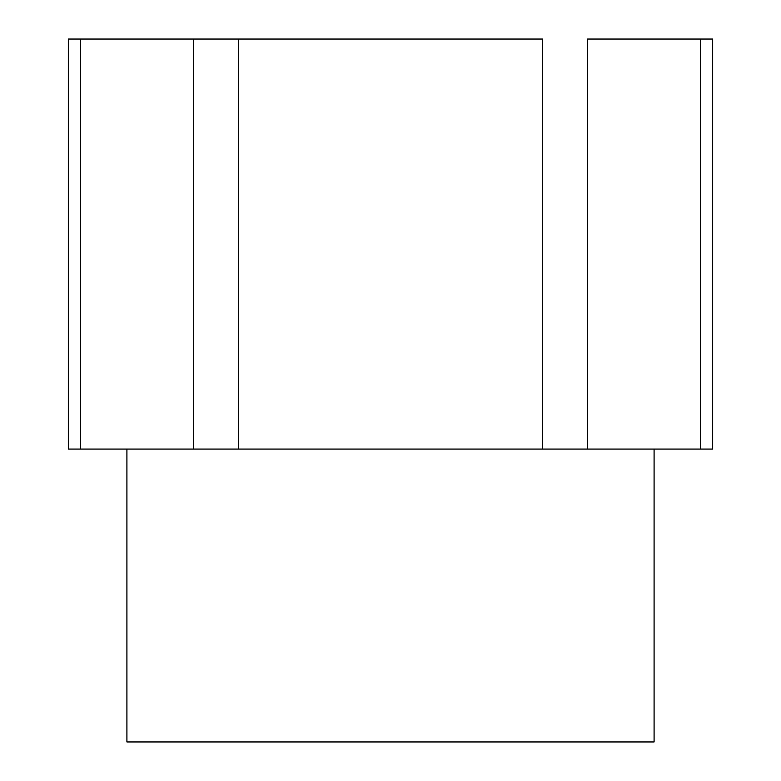 <?xml version="1.0" encoding="UTF-8"?>
<svg xmlns="http://www.w3.org/2000/svg" width="781" height="781" viewBox="0 0 781 781"><rect width="100%" height="100%" fill="white"/><g stroke="black" fill="none" stroke-linecap="round" stroke-linejoin="round"><path stroke-width="1.17" d="M700.518 449.075C716.626 449.075 716.626 449.075 700.518 449.075L700.518 39.05L712.662 39.05L712.662 449.075L587.585 449.075L700.518 449.075L700.518 39.05C716.626 39.05 716.626 39.05 700.518 39.05L587.585 39.05L700.518 39.05M542.492 449.075L542.492 39.05L542.492 449.075L68.337 449.075L68.337 39.05L80.482 39.05L80.482 449.075C64.374 449.075 64.374 449.075 80.482 449.075L587.585 449.075L587.585 39.05L587.585 449.075L449.671 449.075M542.492 39.05L238.508 39.05L542.492 39.05M238.508 449.075L238.508 39.05L238.508 449.075M193.415 449.075L193.415 39.05L238.508 39.05L193.415 39.05L193.415 449.075M80.482 449.075L80.482 39.05L193.415 39.05L80.482 39.05C64.374 39.05 64.374 39.05 80.482 39.05M126.912 741.95L654.087 741.95L654.087 449.075L654.087 741.95L126.912 741.95L126.912 449.075L126.912 741.95"/></g></svg>
